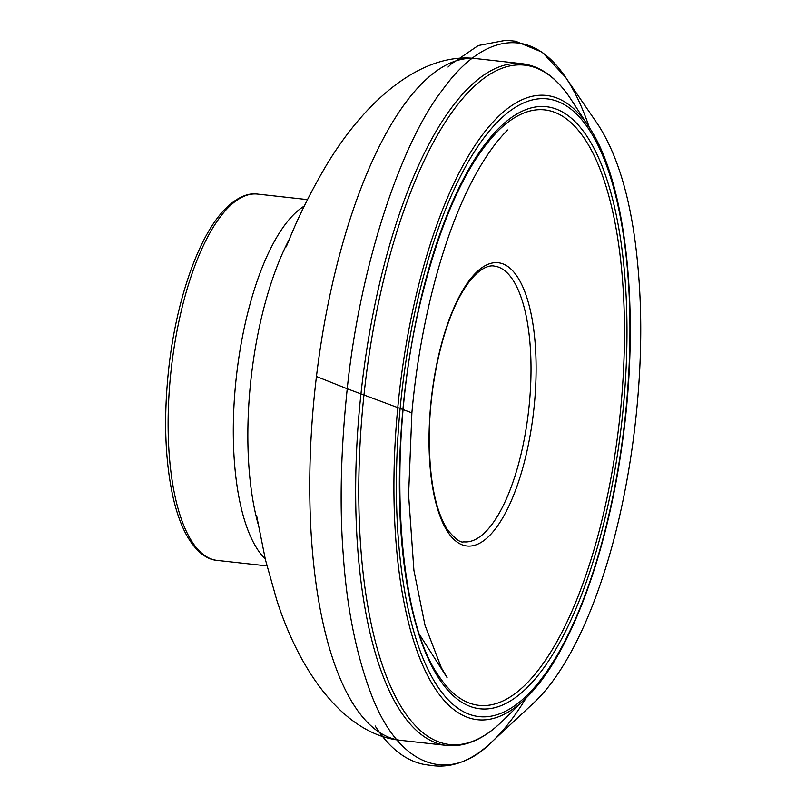 <?xml version="1.0" encoding="UTF-8"?>
<svg xmlns="http://www.w3.org/2000/svg" width="806" height="806" viewBox="0 0 806 806"><rect width="100%" height="100%" fill="white"/><g stroke="black" fill="none" stroke-linecap="round" stroke-linejoin="round"><path stroke-width="1.21" d="M526.197 697.895C514.621 716.746 503.186 731.395 491.892 741.852C450.967 783.573 398.295 770.224 369.561 689.805C355.386 650.502 346.6 605.235 343.205 554.024C339.467 505.221 340.807 450.131 347.235 388.774L316.446 376.503L347.235 388.774L411.886 412.863C419.573 326.611 441.698 240.611 470.654 183.929C482.643 160.454 494.985 142.471 507.679 129.978M419.805 635.047L447.098 677.614L441.315 667.66L424.984 625.204L413.911 570.366L408.592 494.924L411.886 412.863L347.235 388.774C359.778 266.605 400.713 143.669 442.141 90.393C480.094 36.985 528.796 22.759 565.449 77.094C574.607 90.675 582.557 107.47 589.307 127.479M217.096 560.382A184.262 66.636 -83.7 0 1 171.134 369.914A184.262 66.636 -83.7 0 1 257.618 194.095C250.354 192.936 237.8 195.012 222.255 212.119C197.057 240.238 175.96 302.643 168.716 368.725C163.416 418.102 164.978 461.425 173.401 498.702C176.867 513.402 181.35 525.724 186.861 535.668C197.974 554.921 209.52 559.878 217.096 560.382L266.927 565.893M265.224 558.87A184.262 66.636 -83.7 0 1 236.319 377.127A184.262 66.636 -83.7 0 1 304.255 206.084M258.061 523.87A193.893 70.112 -83.7 0 1 289.616 238.677M446.826 745.449L453.355 745.731C469.938 745.127 486.27 736.936 502.35 721.148A341.734 123.58 -83.7 0 1 502.269 721.229A341.734 123.58 -83.7 0 1 455.652 744.794A341.734 123.58 -83.7 0 1 373.238 329.745A341.734 123.58 -83.7 0 1 571.061 99.47A341.734 123.58 -83.7 0 1 571.122 99.571C557.178 78.051 540.886 66.092 522.248 63.714A342.943 124.013 -83.7 0 0 361.269 390.95A342.943 124.013 -83.7 0 0 446.826 745.449L400.914 740.371A342.943 124.013 -83.7 0 1 315.368 385.873A342.943 124.013 -83.7 0 1 476.336 58.637C421.961 51.705 364.524 100.035 324.334 168.726C309.877 193.631 298.039 217.59 288.81 240.611L286.231 246.827M502.269 721.229L525.774 698.308A314.008 113.555 -83.7 0 1 525.693 698.389A314.008 113.555 -83.7 0 1 482.945 719.96A314.008 113.555 -83.7 0 1 407.191 338.691A314.008 113.555 -83.7 0 1 588.924 126.885A314.008 113.555 -83.7 0 1 588.985 126.985L571.061 99.47M484.466 716.846A310.743 112.377 -83.7 0 1 429.417 255.583A310.743 112.377 -83.7 0 1 625.537 250.827A310.743 112.377 -83.7 0 1 484.466 716.846M485.192 709.008A302.865 109.525 -83.7 0 1 431.542 259.441A302.865 109.525 -83.7 0 1 622.685 254.807A302.865 109.525 -83.7 0 1 485.192 709.008M484.245 705.582A299.56 108.326 -83.7 0 1 439.099 676.446C394.93 615.351 386.265 435.845 422.132 295.389C442.151 216.089 467.984 160.747 499.629 129.363A299.56 108.326 -83.7 0 1 624.217 352.081A299.56 108.326 -83.7 0 1 484.245 705.582M469.404 546.095A142.481 51.524 -83.7 0 1 444.166 334.591A142.481 51.524 -83.7 0 1 534.086 332.415A142.481 51.524 -83.7 0 1 469.404 546.095M466.08 541.934A138.713 50.163 96.3 0 0 529.099 406.103A138.713 50.163 96.3 0 0 494.138 266.081C491.025 265.174 476.951 265.698 460.498 295.228C442.937 326.49 430.283 381.51 429.316 431.623C428.772 477.102 434.877 509.886 447.632 529.985C455.33 539.073 460.669 543.022 463.631 541.833A138.713 50.163 96.3 0 0 466.08 541.934M448.035 67.049L451.118 64.087L478.24 45.539L505.725 40.3L515.487 41.197L542.216 52.188L565.449 77.094L598.717 125.676C622.796 163.729 636.589 221.489 640.095 298.935C644.014 388.653 630.07 493.665 603.462 574.819C590.506 614.565 575.524 647.258 558.508 672.919C550.176 685.463 541.42 695.921 532.232 704.283L491.892 741.852C472.81 760.048 453.224 767.997 433.144 765.7L424.782 764.562C406.939 761.247 391.182 749.58 377.51 729.561L375.122 725.974M307.449 199.606L257.618 194.095M400.914 740.371C346.338 735.253 300.85 675.529 276.66 599.714L265.396 559.606L256.54 515.185M522.248 63.714L476.336 58.637M588.924 126.885C627.259 183.496 640.629 317.221 621.91 445.839C606.505 557.158 568.704 657.424 525.693 698.389"/></g></svg>
